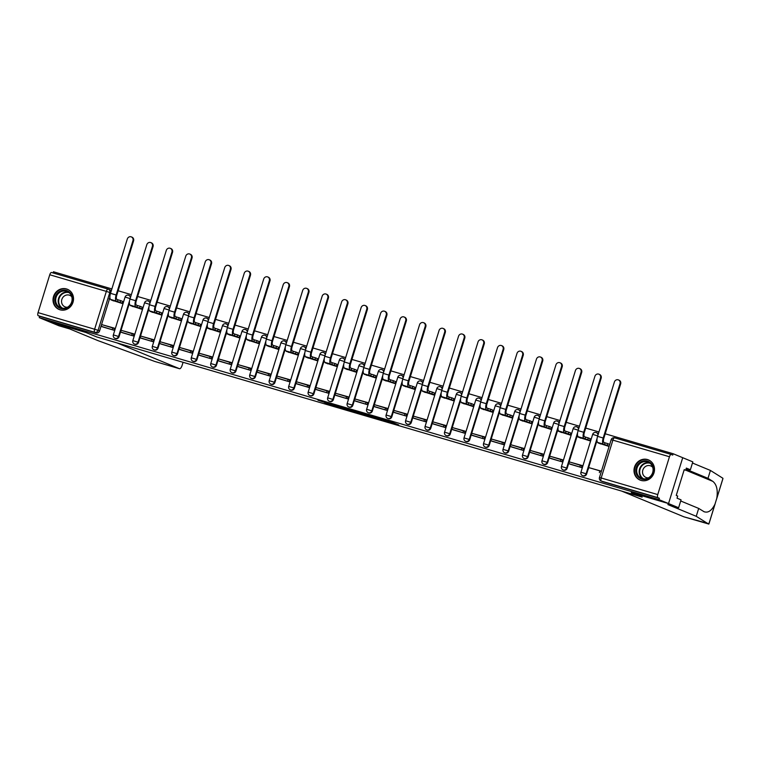 <?xml version="1.0" encoding="UTF-8"?>
<svg xmlns="http://www.w3.org/2000/svg" width="761" height="761" viewBox="0 0 761 761"><rect width="100%" height="100%" fill="white"/><g stroke="black" fill="none" stroke-linecap="round" stroke-linejoin="round"><path stroke-width="1.14" d="M383.62 420.5L398.678 424.923L388.395 420.814L374.783 416.838L387.539 421.347L383.62 420.5M130.673 296.847A2.806 2.597 -67.5 0 0 129.341 295.534L128.818 295.316A2.806 2.597 112.5 0 1 130.378 297.798M150.155 302.564A2.806 2.597 -67.5 0 0 148.823 301.251L148.3 301.033A2.806 2.597 112.5 0 1 149.86 303.525M169.636 308.291A2.806 2.597 -67.5 0 0 168.305 306.968L167.781 306.75A2.806 2.597 112.5 0 1 169.342 309.242M189.118 314.008A2.806 2.597 -67.5 0 0 187.796 312.695L187.263 312.476A2.806 2.597 112.5 0 1 188.823 314.968M208.6 319.734A2.806 2.597 -67.5 0 0 207.277 318.412L206.745 318.193A2.806 2.597 112.5 0 1 208.305 320.685M228.081 325.451A2.806 2.597 -67.5 0 0 226.759 324.138L226.226 323.92A2.806 2.597 112.5 0 1 227.786 326.402M247.572 331.168A2.806 2.597 -67.5 0 0 246.241 329.855L245.708 329.637A2.806 2.597 112.5 0 1 247.268 332.129M267.054 336.895A2.806 2.597 -67.5 0 0 265.722 335.572L265.189 335.354A2.806 2.597 112.5 0 1 266.759 337.846M286.536 342.612A2.806 2.597 -67.5 0 0 285.204 341.299L284.681 341.08A2.806 2.597 112.5 0 1 286.241 343.572M306.017 348.338A2.806 2.597 -67.5 0 0 304.685 347.016L304.162 346.797A2.806 2.597 112.5 0 1 305.722 349.289M325.499 354.055A2.806 2.597 -67.5 0 0 324.167 352.743L323.644 352.524A2.806 2.597 112.5 0 1 325.204 355.016M344.98 359.782A2.806 2.597 -67.5 0 0 343.658 358.46L343.125 358.241A2.806 2.597 112.5 0 1 344.685 360.733M364.462 365.499A2.806 2.597 -67.5 0 0 363.14 364.186L362.607 363.967A2.806 2.597 112.5 0 1 364.167 366.45M383.944 371.216A2.806 2.597 -67.5 0 0 382.621 369.903L382.089 369.684A2.806 2.597 112.5 0 1 383.649 372.177M403.425 376.942A2.806 2.597 -67.5 0 0 402.103 375.62L401.57 375.401A2.806 2.597 112.5 0 1 403.13 377.894M422.916 382.659A2.806 2.597 -67.5 0 0 421.584 381.347L421.052 381.128A2.806 2.597 112.5 0 1 422.612 383.62M442.398 388.386A2.806 2.597 -67.5 0 0 441.066 387.064L440.543 386.845A2.806 2.597 112.5 0 1 442.103 389.337M461.879 394.103A2.806 2.597 -67.5 0 0 460.548 392.79L460.025 392.571A2.806 2.597 112.5 0 1 461.585 395.054M481.361 399.82A2.806 2.597 -67.5 0 0 480.029 398.507L479.506 398.288A2.806 2.597 112.5 0 1 481.066 400.781M500.843 405.546A2.806 2.597 -67.5 0 0 499.511 404.224L498.988 404.005A2.806 2.597 112.5 0 1 500.548 406.498M520.324 411.263A2.806 2.597 -67.5 0 0 519.002 409.951L518.469 409.732A2.806 2.597 112.5 0 1 520.029 412.224M539.806 416.99A2.806 2.597 -67.5 0 0 538.484 415.668L537.951 415.449A2.806 2.597 112.5 0 1 539.511 417.941M559.287 422.707A2.806 2.597 -67.5 0 0 557.965 421.394L557.433 421.175A2.806 2.597 112.5 0 1 558.993 423.668M578.769 428.433A2.806 2.597 -67.5 0 0 577.447 427.111L576.914 426.892A2.806 2.597 112.5 0 1 578.474 429.385M598.26 434.151A2.806 2.597 -67.5 0 0 596.928 432.838L596.396 432.619A2.806 2.597 112.5 0 1 597.965 435.102M641.019 480.41A10.93 10.14 -67.5 0 0 653.823 473.352A10.93 10.14 -67.5 0 0 648.42 459.882A10.93 10.14 -67.5 0 0 647.478 459.549A10.93 10.14 -67.5 0 0 634.684 466.607A10.93 10.14 -67.5 0 0 640.077 480.077A10.93 10.14 -67.5 0 0 641.019 480.41M60.033 309.803A10.93 10.14 -67.5 0 0 72.837 302.754A10.93 10.14 -67.5 0 0 67.444 289.285A10.93 10.14 -67.5 0 0 66.492 288.952A10.93 10.14 -67.5 0 0 53.698 296.01A10.93 10.14 -67.5 0 0 59.092 309.47A10.93 10.14 -67.5 0 0 60.033 309.803M324.814 402.873L343.449 408.705L333.175 404.595L317.955 400.181L340.433 407.687L324.814 402.873M680.705 500.985L698.684 508.415L696.239 516.31L667.882 504.581L678.622 507.739L681.057 499.853L677.024 498.179L677.69 496.039L676.244 495.44L684.234 469.632L685.671 470.231L686.336 468.091L690.379 469.765L692.814 461.87L682.722 457.703L668.529 503.563L631.307 492.633L642.027 497.066L96.761 336.952L86.041 332.519L48.828 321.599L39.258 317.641L658.959 499.616L659.378 498.274L657.885 497.656L601.304 481.047A2.806 2.597 112.5 0 1 601.066 480.962L602.56 481.58A2.806 2.597 112.5 0 0 602.798 481.665L601.304 481.047A2.806 1.037 106.4 0 1 601.171 477.975L657.751 494.583A2.806 1.037 106.4 0 0 657.885 497.656M657.751 494.583L669.461 456.743A2.806 1.037 106.4 0 1 671.212 454.45A2.806 1.037 106.4 0 1 671.25 454.469L672.743 455.078L673.162 453.746L682.722 457.703L668.529 503.563L658.959 499.616M364.567 414.888L381.575 419.901L371.301 415.791L355.986 411.33L364.567 414.888L364.871 413.908M361.675 414.098L345.504 409.294L336.933 405.737L353.789 410.693L361.713 413.965M109.394 299.235L99.577 330.978L98.083 330.36A2.806 2.597 112.5 0 1 94.754 332.3L38.183 315.682A2.806 1.037 -73.6 0 1 38.05 312.619L49.76 274.769A2.806 1.037 -73.6 0 1 51.52 272.486A2.806 1.037 -73.6 0 1 51.558 272.495L108.052 289.085M673.162 453.746L605.204 433.789M598.936 431.953L585.723 428.072M579.454 426.227L566.241 422.345M559.972 420.51L546.759 416.628M540.491 414.783L527.268 410.902M521.009 409.066L507.787 405.185M501.528 403.349L488.305 399.468M482.036 397.623L468.824 393.741M462.555 391.905L449.342 388.024M443.073 386.179L429.86 382.298M423.592 380.462L410.379 376.581M404.11 374.745L390.897 370.864M384.628 369.018L371.416 365.137M365.147 363.301L351.924 359.42M345.665 357.575L332.443 353.694M326.184 351.858L312.961 347.977M306.693 346.131L293.48 342.25M287.211 340.414L273.998 336.533M267.729 334.697L254.516 330.816M248.248 328.971L235.035 325.09M228.766 323.254L215.553 319.373M209.285 317.527L196.062 313.646M189.803 311.81L176.581 307.929M170.321 306.093L157.099 302.212M150.83 300.367L137.617 296.486M131.349 294.65L118.136 290.769M111.867 288.923L53.46 271.772L53.099 272.942M39.258 317.641L39.677 316.3L38.183 315.682M598.032 442.912L609.085 446.45M601.428 471.192L591.24 468.31M570.189 464.2L581.433 467.511L582.051 465.504L571.758 462.593M578.55 437.195L589.708 440.762L590.27 438.745M550.707 458.483L561.951 461.784L562.569 459.787L552.277 456.876M559.069 431.468L570.227 435.045L570.788 433.019M531.226 452.757L542.469 456.067L543.088 454.06L532.795 451.149M539.587 425.751L550.745 429.318L551.306 427.302M511.744 447.04L522.978 450.35L523.606 448.343L513.304 445.432M520.105 420.024L531.264 423.601L531.815 421.575M492.262 441.313L503.497 444.624L504.124 442.617L493.822 439.706M500.624 414.307L511.782 417.884L512.334 415.858M472.781 435.596L484.015 438.907L484.633 436.9L474.341 433.989M481.142 408.581L492.291 412.158L492.852 410.131M453.299 429.879L464.533 433.18L465.152 431.173L454.859 428.272M461.661 402.864L472.809 406.441L473.371 404.414M433.818 424.153L445.052 427.463L445.67 425.456L435.378 422.545M442.179 397.147L453.328 400.714L453.889 398.697M414.326 418.436L425.57 421.737L426.189 419.739L415.896 416.828M422.688 391.42L433.846 394.997L434.407 392.971M394.845 412.709L406.089 416.02L406.707 414.013L396.414 411.102M403.206 385.703L414.365 389.28L414.926 387.254M375.363 406.992L386.607 410.303L387.225 408.296L376.933 405.385M383.725 379.977L394.883 383.554L395.444 381.527M355.882 401.275L367.116 404.576L367.744 402.569L357.451 399.658M364.243 374.26L375.401 377.837L375.953 375.81M336.4 395.549L347.634 398.859L348.262 396.852L337.96 393.941M344.762 368.543L355.92 372.11L356.471 370.093M316.918 389.832L328.153 393.133L328.771 391.135L318.478 388.224M325.28 362.816L336.438 366.393L336.99 364.367M297.437 384.105L308.671 387.416L309.289 385.408L298.997 382.498M305.798 357.099L316.947 360.666L317.508 358.65M277.955 378.388L289.19 381.699L289.808 379.691L279.515 376.781M286.317 351.373L297.465 354.949L298.027 352.923M258.464 372.662L269.708 375.972L270.326 373.965L260.034 371.054M266.826 345.656L277.984 349.232L278.545 347.206M238.983 366.945L250.226 370.255L250.845 368.248L240.552 365.337M247.344 339.929L258.502 343.506L259.063 341.48M219.501 361.228L230.745 364.529L231.363 362.521L221.071 359.62M227.862 334.212L239.021 337.789L239.582 335.763M200.019 355.501L211.263 358.812L211.881 356.804L201.589 353.894M208.381 328.495L219.539 332.062L220.1 330.046M180.538 349.784L191.772 353.085L192.4 351.087L182.098 348.177M188.899 322.769L200.057 326.345L200.609 324.319M161.056 344.058L172.29 347.368L172.918 345.361L162.616 342.45M169.418 317.052L180.576 320.628L181.128 318.602M141.575 338.341L152.809 341.651L153.427 339.644L143.135 336.733M149.936 311.325L161.085 314.902L161.646 312.876M122.093 332.624L133.327 335.924L133.946 333.917L123.653 331.006M130.454 305.608L141.603 309.185L142.164 307.159M102.611 326.897L113.846 330.207L114.464 328.2L104.171 325.289M110.973 299.891L122.121 303.458L122.683 301.442M128.885 304.961L119.058 336.695L118.526 336.476A2.806 2.597 112.5 0 1 114.959 338.331L115.491 338.55A2.806 2.597 -67.5 0 0 119.058 336.695M148.366 310.678L138.54 342.412L138.007 342.193A2.806 2.597 112.5 0 1 134.44 344.058L134.973 344.276A2.806 2.597 -67.5 0 0 138.54 342.412M167.848 316.405L158.022 348.138L157.489 347.92A2.806 2.597 112.5 0 1 153.922 349.775L154.454 349.993A2.806 2.597 -67.5 0 0 158.022 348.138M187.33 322.122L177.503 353.855L176.98 353.637A2.806 2.597 112.5 0 1 173.403 355.492L173.936 355.71A2.806 2.597 -67.5 0 0 177.503 353.855M206.811 327.839L196.985 359.582L196.462 359.363A2.806 2.597 112.5 0 1 192.894 361.218L193.418 361.437A2.806 2.597 -67.5 0 0 196.985 359.582M226.293 333.565L216.466 365.299L215.943 365.08A2.806 2.597 112.5 0 1 212.376 366.935L212.899 367.154A2.806 2.597 -67.5 0 0 216.466 365.299M245.774 339.282L235.958 371.026L235.425 370.807A2.806 2.597 112.5 0 1 231.858 372.662L232.381 372.88A2.806 2.597 -67.5 0 0 235.958 371.026M265.256 345.009L255.439 376.743L254.906 376.524A2.806 2.597 112.5 0 1 251.339 378.379L251.872 378.598A2.806 2.597 -67.5 0 0 255.439 376.743M284.747 350.726L274.921 382.46L274.388 382.241A2.806 2.597 112.5 0 1 270.821 384.096L271.354 384.315A2.806 2.597 -67.5 0 0 274.921 382.46M304.229 356.443L294.402 388.186L293.87 387.967A2.806 2.597 112.5 0 1 290.302 389.822L290.835 390.041A2.806 2.597 -67.5 0 0 294.402 388.186M323.71 362.169L313.884 393.903L313.351 393.684A2.806 2.597 112.5 0 1 309.784 395.539L310.317 395.758A2.806 2.597 -67.5 0 0 313.884 393.903M343.192 367.886L333.366 399.63L332.842 399.411A2.806 2.597 112.5 0 1 329.266 401.266L329.798 401.485A2.806 2.597 -67.5 0 0 333.366 399.63M362.674 373.613L352.847 405.347L352.324 405.128A2.806 2.597 112.5 0 1 348.757 406.983L349.28 407.202A2.806 2.597 -67.5 0 0 352.847 405.347M382.155 379.33L372.329 411.064L371.806 410.845A2.806 2.597 112.5 0 1 368.238 412.709L368.762 412.928A2.806 2.597 -67.5 0 0 372.329 411.064M401.637 385.056L391.81 416.79L391.287 416.571A2.806 2.597 112.5 0 1 387.72 418.426L388.243 418.645A2.806 2.597 -67.5 0 0 391.81 416.79M421.118 390.774L411.301 422.507L410.769 422.288A2.806 2.597 112.5 0 1 407.202 424.143L407.725 424.362A2.806 2.597 -67.5 0 0 411.301 422.507M440.6 396.491L430.783 428.234L430.25 428.015A2.806 2.597 112.5 0 1 426.683 429.87L427.216 430.089A2.806 2.597 -67.5 0 0 430.783 428.234M460.091 402.217L450.265 433.951L449.732 433.732A2.806 2.597 112.5 0 1 446.165 435.587L446.697 435.806A2.806 2.597 -67.5 0 0 450.265 433.951M479.573 407.934L469.746 439.677L469.214 439.458A2.806 2.597 112.5 0 1 465.646 441.313L466.179 441.532A2.806 2.597 -67.5 0 0 469.746 439.677M499.054 413.661L489.228 445.394L488.695 445.175A2.806 2.597 112.5 0 1 485.128 447.03L485.661 447.249A2.806 2.597 -67.5 0 0 489.228 445.394M518.536 419.378L508.709 451.111L508.186 450.893A2.806 2.597 112.5 0 1 504.61 452.747L505.142 452.966A2.806 2.597 -67.5 0 0 508.709 451.111M538.017 425.095L528.191 456.838L527.668 456.619A2.806 2.597 112.5 0 1 524.101 458.474L524.624 458.693A2.806 2.597 -67.5 0 0 528.191 456.838M557.499 430.821L547.673 462.555L547.149 462.336A2.806 2.597 112.5 0 1 543.582 464.191L544.105 464.41A2.806 2.597 -67.5 0 0 547.673 462.555M576.981 436.538L567.164 468.281L566.631 468.063A2.806 2.597 112.5 0 1 563.064 469.918L563.587 470.136A2.806 2.597 -67.5 0 0 567.164 468.281M596.462 442.265L586.645 473.998L586.113 473.78A2.806 2.597 112.5 0 1 582.545 475.635L583.078 475.853A2.806 2.597 -67.5 0 0 586.645 473.998M109.622 289.722A2.806 2.597 112.5 0 1 111.192 291.13M39.677 316.3L96.247 332.918A2.806 2.597 -67.5 0 0 99.577 330.978M659.378 498.274L602.798 481.665M378.721 419.026L366.136 414.469L378.721 419.026M352.676 411.216L359.468 413.271L352.676 411.216M618.417 379.91L619.035 380.167A3.149 2.93 112.5 0 1 620.643 383.905L620.015 383.649A3.149 2.93 -67.5 0 0 618.417 379.91A3.149 2.93 -67.5 0 0 614.403 382.003L597.575 436.357A5.603 2.074 106.4 0 0 597.842 442.502L600.534 443.939M596.129 442.122L596.966 440.476M620.015 383.649L603.197 438.003A5.603 2.074 106.4 0 0 603.463 444.148L604.491 444.576L605.033 442.835L603.996 442.417A3.786 1.398 -73.6 0 1 603.815 438.269L620.643 383.905M605.033 442.835L607.782 443.644L607.24 445.385L609.171 446.184M609.704 444.443L607.782 443.644M588.243 469.328L588.786 467.596L599.896 470.859L599.364 472.6M601.342 471.459L599.896 470.859M604.491 444.576L607.24 445.385M684.129 516.9A4.205 1.551 -73.6 0 1 684.072 516.881A4.205 1.551 -73.6 0 1 684.015 516.862L708.938 523.701M684.072 516.881L708.824 524.063L716.786 498.331C718.032 490.151 716.7 484.491 712.819 481.361L707.996 478.336L685.984 469.233M698.684 508.415L704.306 511.858M703.506 511.449C707.749 513.418 711.573 510.983 714.988 504.163M708.662 524.101L696.239 516.31M678.622 507.739L668.529 503.563L631.43 492.671L642.151 497.104L621.67 491.092L684.015 516.862M686.203 468.538L690.379 469.765M722.817 478.878L722.864 478.241L710.432 470.441L707.996 478.336M710.432 470.441L692.462 463.011M684.187 469.794L685.671 470.231M179.463 368.705L154.806 361.465L98.017 340.643L69.66 328.923L58.92 325.765L48.828 321.599L85.917 332.49L96.637 336.914L117.118 342.935L179.463 368.705A4.205 1.551 106.4 0 0 179.52 368.724A4.205 1.551 106.4 0 0 182.145 365.29L183.068 362.303M653.062 472.619A9.455 8.78 112.5 0 1 641.837 479.164A9.455 8.78 112.5 0 1 636.206 467.663A9.455 8.78 112.5 0 1 647.43 461.109A9.455 8.78 112.5 0 1 653.062 472.619M637.071 467.948A8.752 8.133 -67.5 0 0 641.533 478.327A8.752 8.133 -67.5 0 0 652.681 472.533A8.752 8.133 -67.5 0 0 648.22 462.146A8.752 8.133 -67.5 0 0 637.071 467.948M652.767 467.359A6.231 5.784 -67.5 0 0 642.826 470.06A6.231 5.784 -67.5 0 0 648.429 477.851M650.008 460.728A10.854 10.083 -67.5 0 0 648.781 460.11A10.854 10.083 -67.5 0 0 634.959 467.302A10.854 10.083 -67.5 0 0 640.486 480.172A10.854 10.083 -67.5 0 0 641.789 480.6M72.076 302.012A9.455 8.78 112.5 0 1 60.851 308.566A9.455 8.78 112.5 0 1 55.22 297.056A9.455 8.78 112.5 0 1 66.445 290.512A9.455 8.78 112.5 0 1 72.076 302.012M56.086 297.342A8.752 8.133 -67.5 0 0 60.547 307.729A8.752 8.133 -67.5 0 0 71.696 301.927A8.752 8.133 -67.5 0 0 67.234 291.549A8.752 8.133 -67.5 0 0 56.086 297.342M71.781 296.752A6.231 5.784 -67.5 0 0 61.841 299.454A6.231 5.784 -67.5 0 0 67.444 307.244M69.023 290.122A10.854 10.083 -67.5 0 0 67.796 289.503A10.854 10.083 -67.5 0 0 53.974 296.695A10.854 10.083 -67.5 0 0 59.501 309.565A10.854 10.083 -67.5 0 0 60.813 310.003M598.936 374.193L599.554 374.45A3.149 2.93 112.5 0 1 601.161 378.188L600.534 377.932A3.149 2.93 -67.5 0 0 598.936 374.193A3.149 2.93 -67.5 0 0 594.921 376.276L578.094 430.64A5.603 2.074 106.4 0 0 578.36 436.776L576.648 436.405L581.052 438.222M576.648 436.405L577.485 434.75M600.534 377.932L583.706 432.286A5.603 2.074 106.4 0 0 583.982 438.431L585.009 438.859L585.551 437.118L584.515 436.69A3.786 1.398 -73.6 0 1 584.334 432.543L601.161 378.188M585.551 437.118L588.301 437.927L587.758 439.668L589.794 440.505M590.327 438.764L588.301 437.927M581.965 465.78L569.304 461.87L568.762 463.611L581.366 467.492M568.762 463.611L570.255 464.229M580.415 465.133L579.882 466.874M585.009 438.859L587.758 439.668M579.444 368.467L580.072 368.733A3.149 2.93 112.5 0 1 581.68 372.462L581.052 372.205A3.149 2.93 -67.5 0 0 579.444 368.467A3.149 2.93 -67.5 0 0 575.43 370.559L558.612 424.914A5.603 2.074 106.4 0 0 558.878 431.059L557.157 430.678L561.57 432.505M557.157 430.678L558.003 429.033M581.052 372.205L564.224 426.569A5.603 2.074 106.4 0 0 564.491 432.705L565.528 433.133L566.07 431.401L565.033 430.973A3.786 1.398 -73.6 0 1 564.852 426.826L581.68 372.462M566.07 431.401L568.809 432.2L568.277 433.941L570.303 434.778M570.845 433.047L568.809 432.2M562.484 460.053L549.822 456.153L549.28 457.894L561.884 461.765M549.28 457.894L550.774 458.502M560.933 459.416L560.391 461.156M565.528 433.133L568.277 433.941M559.963 362.75L560.591 363.007A3.149 2.93 112.5 0 1 562.198 366.745L561.57 366.488A3.149 2.93 -67.5 0 0 559.963 362.75A3.149 2.93 -67.5 0 0 555.949 364.833L539.121 419.197A5.603 2.074 106.4 0 0 539.387 425.342L542.089 426.778M537.675 424.961L538.522 423.306M561.57 366.488L544.743 420.843A5.603 2.074 106.4 0 0 545.009 426.988L546.046 427.416L546.588 425.675L545.551 425.247A3.786 1.398 -73.6 0 1 545.371 421.099L562.198 366.745M546.588 425.675L549.328 426.483L548.795 428.224L550.821 429.061M551.364 427.321L549.328 426.483M543.002 454.336L530.331 450.426L529.799 452.167L542.403 456.048M529.799 452.167L531.283 452.785M541.452 453.699L540.909 455.43M546.046 427.416L548.795 428.224M540.481 357.033L541.109 357.29A3.149 2.93 112.5 0 1 542.717 361.028L542.089 360.762A3.149 2.93 -67.5 0 0 540.481 357.033A3.149 2.93 -67.5 0 0 536.467 359.116L519.639 413.47A5.603 2.074 106.4 0 0 519.906 419.615L522.598 421.061M518.193 419.235L519.04 417.589M542.089 360.762L525.261 415.125A5.603 2.074 106.4 0 0 525.528 421.271L526.564 421.699L527.097 419.958L526.07 419.53A3.786 1.398 -73.6 0 1 525.889 415.382L542.717 361.028M527.097 419.958L529.846 420.766L529.314 422.498L531.34 423.344M531.882 421.604L529.846 420.766M523.52 448.61L510.85 444.709L510.317 446.45L522.921 450.331M510.317 446.45L511.801 447.059M521.97 447.972L521.428 449.713M526.564 421.699L529.314 422.498M521 351.306L521.627 351.563A3.149 2.93 112.5 0 1 523.235 355.301L522.607 355.045A3.149 2.93 -67.5 0 0 521 351.306A3.149 2.93 -67.5 0 0 516.985 353.399L500.158 407.753A5.603 2.074 106.4 0 0 500.424 413.898L503.116 415.335M498.712 413.518L499.558 411.872M522.607 355.045L505.78 409.399A5.603 2.074 106.4 0 0 506.046 415.544L507.083 415.972L507.616 414.231L506.588 413.803A3.786 1.398 -73.6 0 1 506.407 409.665L523.235 355.301M507.616 414.231L510.365 415.04L509.832 416.781L511.858 417.618M512.4 415.877L510.365 415.04M504.039 442.892L491.368 438.992L490.835 440.724L503.44 444.605M490.835 440.724L492.319 441.342M502.488 442.255L501.946 443.986M507.083 415.972L509.832 416.781M501.518 345.589L502.146 345.846A3.149 2.93 112.5 0 1 503.744 349.584L503.126 349.328A3.149 2.93 -67.5 0 0 501.518 345.589A3.149 2.93 -67.5 0 0 497.504 347.672L480.676 402.027A5.603 2.074 106.4 0 0 480.942 408.172L483.635 409.618M479.23 407.791L480.077 406.146M503.126 349.328L486.298 403.682A5.603 2.074 106.4 0 0 486.564 409.827L487.601 410.255L488.134 408.514L487.107 408.086A3.786 1.398 -73.6 0 1 486.926 403.939L503.744 349.584M488.134 408.514L490.883 409.323L490.341 411.064L492.377 411.901M492.919 410.16L490.883 409.323M484.557 437.175L471.887 433.266L471.344 435.007L483.958 438.888M471.344 435.007L472.838 435.625M483.007 436.529L482.464 438.269M487.601 410.255L490.341 411.064M482.036 339.863L482.664 340.119A3.149 2.93 112.5 0 1 484.262 343.858L483.644 343.601A3.149 2.93 -67.5 0 0 482.036 339.863A3.149 2.93 -67.5 0 0 478.022 341.955L461.195 396.31A5.603 2.074 106.4 0 0 461.461 402.455L464.153 403.901M459.749 402.074L460.595 400.429M483.644 343.601L466.816 397.965A5.603 2.074 106.4 0 0 467.083 404.101L468.11 404.529L468.652 402.797L467.615 402.369A3.786 1.398 -73.6 0 1 467.435 398.222L484.262 343.858M468.652 402.797L471.401 403.596L470.859 405.337L472.895 406.174M473.428 404.443L471.401 403.596M465.066 431.449L452.405 427.549L451.863 429.28L464.467 433.161M451.863 429.28L453.356 429.898M463.516 430.812L462.983 432.552M468.11 404.529L470.859 405.337M462.555 334.146L463.173 334.402A3.149 2.93 112.5 0 1 464.781 338.141L464.162 337.884A3.149 2.93 -67.5 0 0 462.555 334.146A3.149 2.93 -67.5 0 0 458.541 336.229L441.713 390.593A5.603 2.074 106.4 0 0 441.979 396.728L440.267 396.357L444.671 398.174M440.267 396.357L441.114 394.702M464.162 337.884L447.335 392.238A5.603 2.074 106.4 0 0 447.601 398.384L448.629 398.812L449.171 397.071L448.134 396.643A3.786 1.398 -73.6 0 1 447.953 392.495L464.781 338.141M449.171 397.071L451.92 397.879L451.378 399.62L453.413 400.457M453.946 398.716L451.92 397.879M445.585 425.732L432.923 421.822L432.381 423.563L444.985 427.444M432.381 423.563L433.875 424.181M444.034 425.085L443.501 426.826M448.629 398.812L451.378 399.62M443.073 328.419L443.692 328.685A3.149 2.93 112.5 0 1 445.299 332.424L444.671 332.157A3.149 2.93 -67.5 0 0 443.073 328.419A3.149 2.93 -67.5 0 0 439.059 330.512L422.231 384.866A5.603 2.074 106.4 0 0 422.498 391.011L425.19 392.457M420.785 390.631L421.623 388.985M444.671 332.157L427.853 386.521A5.603 2.074 106.4 0 0 428.12 392.666L429.147 393.085L429.689 391.354L428.652 390.926A3.786 1.398 -73.6 0 1 428.472 386.778L445.299 332.424M429.689 391.354L432.438 392.162L431.896 393.894L433.932 394.74M434.464 392.999L432.438 392.162M426.103 420.005L413.442 416.105L412.9 417.846L425.504 421.727M412.9 417.846L414.393 418.455M424.552 419.368L424.02 421.109M429.147 393.085L431.896 393.894M423.582 322.702L424.21 322.959A3.149 2.93 112.5 0 1 425.818 326.697L425.19 326.44A3.149 2.93 -67.5 0 0 423.582 322.702A3.149 2.93 -67.5 0 0 419.568 324.785L402.75 379.149A5.603 2.074 106.4 0 0 403.016 385.294L405.708 386.731M401.294 384.914L402.141 383.259M425.19 326.44L408.362 380.795A5.603 2.074 106.4 0 0 408.628 386.94L409.665 387.368L410.208 385.627L409.171 385.199A3.786 1.398 -73.6 0 1 408.99 381.052L425.818 326.697M410.208 385.627L412.957 386.436L412.414 388.177L414.441 389.014M414.983 387.273L412.957 386.436M406.621 414.288L393.96 410.379L393.418 412.12L406.022 416.001M393.418 412.12L394.911 412.738M405.071 413.651L404.529 415.382M409.665 387.368L412.414 388.177M404.101 316.985L404.728 317.242A3.149 2.93 112.5 0 1 406.336 320.98L405.708 320.723A3.149 2.93 -67.5 0 0 404.101 316.985A3.149 2.93 -67.5 0 0 400.086 319.068L383.268 373.423A5.603 2.074 106.4 0 0 383.534 379.568L381.813 379.187L386.227 381.014M381.813 379.187L382.659 377.542M405.708 320.723L388.881 375.078A5.603 2.074 106.4 0 0 389.147 381.223L390.184 381.651L390.726 379.91L389.689 379.482A3.786 1.398 -73.6 0 1 389.508 375.335L406.336 320.98M390.726 379.91L393.466 380.719L392.933 382.45L394.959 383.297M395.501 381.556L393.466 380.719M387.14 408.571L374.469 404.662L373.936 406.403L386.54 410.284M373.936 406.403L375.43 407.021M385.589 407.925L385.047 409.665M390.184 381.651L392.933 382.45M384.619 311.259L385.247 311.515A3.149 2.93 112.5 0 1 386.854 315.254L386.227 314.997A3.149 2.93 -67.5 0 0 384.619 311.259A3.149 2.93 -67.5 0 0 380.605 313.351L363.777 367.706A5.603 2.074 106.4 0 0 364.043 373.851L366.735 375.287M362.331 373.47L363.178 371.825M386.227 314.997L369.399 369.351A5.603 2.074 106.4 0 0 369.665 375.496L370.702 375.924L371.235 374.184L370.207 373.765A3.786 1.398 -73.6 0 1 370.027 369.618L386.854 315.254M371.235 374.184L373.984 374.992L373.451 376.733L375.477 377.57M376.02 375.839L373.984 374.992M367.658 402.845L354.987 398.945L354.455 400.676L367.059 404.557M354.455 400.676L355.939 401.294M366.108 402.208L365.565 403.948M370.702 375.924L373.451 376.733M365.137 305.541L365.765 305.798A3.149 2.93 112.5 0 1 367.373 309.537L366.745 309.28A3.149 2.93 -67.5 0 0 365.137 305.541A3.149 2.93 -67.5 0 0 361.123 307.625L344.295 361.989A5.603 2.074 106.4 0 0 344.562 368.124L347.254 369.57M342.85 367.744L343.696 366.098M366.745 309.28L349.917 363.634A5.603 2.074 106.4 0 0 350.184 369.779L351.221 370.207L351.753 368.467L350.726 368.039A3.786 1.398 -73.6 0 1 350.545 363.891L367.373 309.537M351.753 368.467L354.502 369.275L353.97 371.016L355.996 371.853M356.538 370.112L354.502 369.275M348.177 397.128L335.506 393.218L334.973 394.959L347.577 398.84M334.973 394.959L336.457 395.577M346.626 396.481L346.084 398.222M351.221 370.207L353.97 371.016M345.656 299.815L346.284 300.081A3.149 2.93 112.5 0 1 347.891 303.81L347.263 303.553A3.149 2.93 -67.5 0 0 345.656 299.815A3.149 2.93 -67.5 0 0 341.641 301.908L324.814 356.262A5.603 2.074 106.4 0 0 325.08 362.407L327.772 363.853M323.368 362.027L324.215 360.381M347.263 303.553L330.436 357.917A5.603 2.074 106.4 0 0 330.702 364.053L331.739 364.481L332.272 362.75L331.244 362.322A3.786 1.398 -73.6 0 1 331.064 358.174L347.891 303.81M332.272 362.75L335.021 363.549L334.479 365.29L336.514 366.127M337.056 364.395L335.021 363.549M328.695 391.401L316.024 387.501L315.492 389.242L328.096 393.114M315.492 389.242L316.976 389.851M327.144 390.764L326.602 392.505M331.739 364.481L334.479 365.29M326.174 294.098L326.802 294.355A3.149 2.93 112.5 0 1 328.4 298.093L327.782 297.836A3.149 2.93 -67.5 0 0 326.174 294.098A3.149 2.93 -67.5 0 0 322.16 296.181L305.332 350.545A5.603 2.074 106.4 0 0 305.599 356.69L308.291 358.127M303.886 356.31L304.733 354.655M327.782 297.836L310.954 352.191A5.603 2.074 106.4 0 0 311.22 358.336L312.257 358.764L312.79 357.023L311.753 356.595A3.786 1.398 -73.6 0 1 311.582 352.448L328.4 298.093M312.79 357.023L315.539 357.832L314.997 359.572L317.033 360.41M317.565 358.669L315.539 357.832M309.204 385.684L296.543 381.775L296 383.515L308.614 387.397M296 383.515L297.494 384.134M307.653 385.047L307.121 386.778M312.257 358.764L314.997 359.572M306.693 288.381L307.311 288.638A3.149 2.93 112.5 0 1 308.918 292.376L308.3 292.11A3.149 2.93 -67.5 0 0 306.693 288.381A3.149 2.93 -67.5 0 0 302.678 290.464L285.851 344.819A5.603 2.074 106.4 0 0 286.117 350.964L288.809 352.41M284.405 350.583L285.251 348.938M308.3 292.11L291.473 346.474A5.603 2.074 106.4 0 0 291.739 352.619L292.766 353.047L293.308 351.306L292.272 350.878A3.786 1.398 -73.6 0 1 292.091 346.731L308.918 292.376M293.308 351.306L296.058 352.115L295.515 353.846L297.551 354.693M298.084 352.952L296.058 352.115M289.722 379.958L277.061 376.058L276.519 377.798L289.123 381.68M276.519 377.798L278.012 378.407M288.172 379.32L287.639 381.061M292.766 353.047L295.515 353.846M287.211 282.654L287.829 282.911A3.149 2.93 112.5 0 1 289.437 286.65L288.809 286.393A3.149 2.93 -67.5 0 0 287.211 282.654A3.149 2.93 -67.5 0 0 283.197 284.747L266.369 339.102A5.603 2.074 106.4 0 0 266.635 345.247L269.327 346.683M264.923 344.866L265.76 343.221M288.809 286.393L271.991 340.747A5.603 2.074 106.4 0 0 272.257 346.892L273.285 347.32L273.827 345.58L272.79 345.152A3.786 1.398 -73.6 0 1 272.609 341.014L289.437 286.65M273.827 345.58L276.576 346.388L276.034 348.129L278.069 348.966M278.602 347.225L276.576 346.388M270.241 374.241L257.579 370.341L257.037 372.072L269.641 375.953M257.037 372.072L258.531 372.69M268.69 373.603L268.157 375.335M273.285 347.32L276.034 348.129M267.729 276.937L268.348 277.194A3.149 2.93 112.5 0 1 269.955 280.933L269.327 280.676A3.149 2.93 -67.5 0 0 267.729 276.937A3.149 2.93 -67.5 0 0 263.715 279.021L246.887 333.375A5.603 2.074 106.4 0 0 247.154 339.52L249.846 340.966M245.442 339.14L246.279 337.494M269.327 280.676L252.5 335.03A5.603 2.074 106.4 0 0 252.776 341.175L253.803 341.603L254.345 339.863L253.308 339.435A3.786 1.398 -73.6 0 1 253.128 335.287L269.955 280.933M254.345 339.863L257.094 340.671L256.552 342.412L258.588 343.249M259.12 341.508L257.094 340.671M250.759 368.524L238.098 364.614L237.556 366.355L250.16 370.236M237.556 366.355L239.049 366.973M249.208 367.877L248.676 369.618M253.803 341.603L256.552 342.412M248.238 271.211L248.866 271.468A3.149 2.93 112.5 0 1 250.474 275.206L249.846 274.949A3.149 2.93 -67.5 0 0 248.238 271.211A3.149 2.93 -67.5 0 0 244.224 273.304L227.406 327.658A5.603 2.074 106.4 0 0 227.672 333.803L225.95 333.423L230.364 335.249M225.95 333.423L226.797 331.777M249.846 274.949L233.018 329.313A5.603 2.074 106.4 0 0 233.285 335.449L234.321 335.877L234.864 334.146L233.827 333.718A3.786 1.398 -73.6 0 1 233.646 329.57L250.474 275.206M234.864 334.146L237.603 334.945L237.071 336.685L239.097 337.523M239.639 335.791L237.603 334.945M231.277 362.797L218.616 358.897L218.074 360.628L230.678 364.509M218.074 360.628L219.568 361.247M229.727 362.16L229.185 363.901M234.321 335.877L237.071 336.685M228.757 265.494L229.384 265.751A3.149 2.93 112.5 0 1 230.992 269.489L230.364 269.232A3.149 2.93 -67.5 0 0 228.757 265.494A3.149 2.93 -67.5 0 0 224.742 267.577L207.915 321.941A5.603 2.074 106.4 0 0 208.191 328.077L206.469 327.706L210.883 329.523M206.469 327.706L207.315 326.05M230.364 269.232L213.537 323.587A5.603 2.074 106.4 0 0 213.803 329.732L214.84 330.16L215.382 328.419L214.345 327.991A3.786 1.398 -73.6 0 1 214.164 323.844L230.992 269.489M215.382 328.419L218.122 329.228L217.589 330.968L219.615 331.806M220.157 330.065L218.122 329.228M211.796 357.08L199.125 353.171L198.592 354.911L211.197 358.792M198.592 354.911L200.076 355.53M210.245 356.433L209.703 358.174M214.84 330.16L217.589 330.968M209.275 259.767L209.903 260.034A3.149 2.93 112.5 0 1 211.51 263.772L210.883 263.506A3.149 2.93 -67.5 0 0 209.275 259.767A3.149 2.93 -67.5 0 0 205.261 261.86L188.433 316.215A5.603 2.074 106.4 0 0 188.699 322.36L191.392 323.805M186.987 321.979L187.834 320.333M210.883 263.506L194.055 317.87A5.603 2.074 106.4 0 0 194.321 324.015L195.358 324.433L195.891 322.702L194.864 322.274A3.786 1.398 -73.6 0 1 194.683 318.127L211.51 263.772M195.891 322.702L198.64 323.511L198.107 325.242L200.133 326.089M200.676 324.348L198.64 323.511M192.314 351.354L179.644 347.454L179.111 349.194L191.715 353.075M179.111 349.194L180.595 349.803M190.764 350.716L190.221 352.457M195.358 324.433L198.107 325.242M189.793 254.05L190.421 254.307A3.149 2.93 112.5 0 1 192.029 258.046L191.401 257.789A3.149 2.93 -67.5 0 0 189.793 254.05A3.149 2.93 -67.5 0 0 185.779 256.134L168.952 310.498A5.603 2.074 106.4 0 0 169.218 316.643L171.91 318.079M167.506 316.262L168.352 314.607M191.401 257.789L174.573 312.143A5.603 2.074 106.4 0 0 174.84 318.288L175.877 318.716L176.409 316.976L175.382 316.547A3.786 1.398 -73.6 0 1 175.201 312.4L192.029 258.046M176.409 316.976L179.158 317.784L178.626 319.525L180.652 320.362M181.194 318.621L179.158 317.784M172.833 345.637L160.162 341.727L159.629 343.468L172.233 347.349M159.629 343.468L161.113 344.086M171.282 344.999L170.74 346.731M175.877 318.716L178.626 319.525M170.312 248.333L170.94 248.59A3.149 2.93 112.5 0 1 172.538 252.329L171.919 252.072A3.149 2.93 -67.5 0 0 170.312 248.333A3.149 2.93 -67.5 0 0 166.298 250.417L149.47 304.771A5.603 2.074 106.4 0 0 149.736 310.916L152.428 312.362M148.024 310.536L148.871 308.89M171.919 252.072L155.092 306.426A5.603 2.074 106.4 0 0 155.358 312.571L156.395 312.999L156.928 311.259L155.9 310.83A3.786 1.398 -73.6 0 1 155.72 306.683L172.538 252.329M156.928 311.259L159.677 312.067L159.135 313.798L161.17 314.645M161.713 312.904L159.677 312.067M153.351 339.92L140.68 336.01L140.138 337.751L152.752 341.632M140.138 337.751L141.632 338.369M151.8 339.273L151.258 341.014M156.395 312.999L159.135 313.798M150.83 242.607L151.458 242.864A3.149 2.93 112.5 0 1 153.056 246.602L152.438 246.345A3.149 2.93 -67.5 0 0 150.83 242.607A3.149 2.93 -67.5 0 0 146.816 244.7L129.988 299.054A5.603 2.074 106.4 0 0 130.255 305.199L132.947 306.635M128.542 304.819L129.389 303.173M152.438 246.345L135.61 300.7A5.603 2.074 106.4 0 0 135.877 306.845L136.904 307.273L137.446 305.532L136.409 305.113A3.786 1.398 -73.6 0 1 136.229 300.966L153.056 246.602M137.446 305.532L140.195 306.341L139.653 308.081L141.689 308.918M142.221 307.187L140.195 306.341M133.86 334.193L121.199 330.293L120.657 332.024L133.261 335.905M120.657 332.024L122.15 332.643M132.309 333.556L131.777 335.297M136.904 307.273L139.653 308.081M131.349 236.89L131.967 237.147A3.149 2.93 112.5 0 1 133.575 240.885L132.956 240.628A3.149 2.93 -67.5 0 0 131.349 236.89A3.149 2.93 -67.5 0 0 127.334 238.973L110.507 293.337A5.603 2.074 106.4 0 0 110.773 299.473L113.465 300.918M109.061 299.092L109.907 297.446M132.956 240.628L116.129 294.983A5.603 2.074 106.4 0 0 116.395 301.128L117.422 301.556L117.965 299.815L116.928 299.387A3.786 1.398 -73.6 0 1 116.747 295.239L133.575 240.885M117.965 299.815L120.714 300.624L120.171 302.364L122.207 303.201M122.74 301.461L120.714 300.624M114.378 328.476L101.717 324.567L101.175 326.307L113.779 330.188M101.175 326.307L102.668 326.926M112.828 327.829L112.295 329.57M117.422 301.556L120.171 302.364M128.571 295.23A2.806 2.597 112.5 0 1 128.818 295.316A2.806 2.806 0 0 0 125.07 297.075L130.131 298.588M148.053 300.947A2.806 2.597 112.5 0 1 148.3 301.033A2.806 2.806 0 0 0 144.552 302.792L149.613 304.314M167.534 306.664A2.806 2.597 112.5 0 1 167.781 306.75A2.806 2.806 0 0 0 164.034 308.509L169.094 310.031M187.025 312.39A2.806 2.597 112.5 0 1 187.263 312.476A2.806 2.806 0 0 0 183.515 314.236L188.576 315.748M206.507 318.108A2.806 2.597 112.5 0 1 206.745 318.193A2.806 2.806 0 0 0 202.997 319.953L208.067 321.475M225.988 323.834A2.806 2.597 112.5 0 1 226.226 323.92A2.806 2.806 0 0 0 222.478 325.679L227.549 327.192M245.47 329.551A2.806 2.597 112.5 0 1 245.708 329.637A2.806 2.806 0 0 0 241.96 331.396L247.03 332.918M264.952 335.278A2.806 2.597 112.5 0 1 265.189 335.354A2.806 2.806 0 0 0 261.451 337.123L266.512 338.635M284.433 340.995A2.806 2.597 112.5 0 1 284.681 341.08A2.806 2.806 0 0 0 280.933 342.84L285.993 344.362M303.915 346.712A2.806 2.597 112.5 0 1 304.162 346.797A2.806 2.806 0 0 0 300.414 348.557L305.475 350.079M323.396 352.438A2.806 2.597 112.5 0 1 323.644 352.524A2.806 2.806 0 0 0 319.896 354.284L324.957 355.796M342.878 358.155A2.806 2.597 112.5 0 1 343.125 358.241A2.806 2.806 0 0 0 339.377 360.001L344.438 361.523M362.369 363.882A2.806 2.597 112.5 0 1 362.607 363.967A2.806 2.806 0 0 0 358.859 365.727L363.92 367.24M381.851 369.599A2.806 2.597 112.5 0 1 382.089 369.684A2.806 2.806 0 0 0 378.341 371.444L383.411 372.966M401.332 375.316A2.806 2.597 112.5 0 1 401.57 375.401A2.806 2.806 0 0 0 397.822 377.161L402.892 378.683M420.814 381.042A2.806 2.597 112.5 0 1 421.052 381.128A2.806 2.806 0 0 0 417.313 382.888L422.374 384.4M440.296 386.759A2.806 2.597 112.5 0 1 440.543 386.845A2.806 2.806 0 0 0 436.795 388.605L441.856 390.127M459.777 392.486A2.806 2.597 112.5 0 1 460.025 392.571A2.806 2.806 0 0 0 456.277 394.331L461.337 395.844M479.259 398.203A2.806 2.597 112.5 0 1 479.506 398.288A2.806 2.806 0 0 0 475.758 400.048L480.819 401.57M498.74 403.929A2.806 2.597 112.5 0 1 498.988 404.005A2.806 2.806 0 0 0 495.24 405.775L500.3 407.287M518.222 409.646A2.806 2.597 112.5 0 1 518.469 409.732A2.806 2.806 0 0 0 514.721 411.492L519.782 413.014M537.713 415.363A2.806 2.597 112.5 0 1 537.951 415.449A2.806 2.806 0 0 0 534.203 417.209L539.273 418.731M557.195 421.09A2.806 2.597 112.5 0 1 557.433 421.175A2.806 2.806 0 0 0 553.685 422.935L558.755 424.448M576.676 426.807A2.806 2.597 112.5 0 1 576.914 426.892A2.806 2.806 0 0 0 573.166 428.652L578.236 430.174M596.158 432.533A2.806 2.597 112.5 0 1 596.396 432.619A2.806 2.806 0 0 0 592.657 434.379L597.718 435.891M110.649 292.871L109.803 292.519L98.083 330.36L94.621 329.228L106.34 291.387L49.76 274.769M38.05 312.619L94.621 329.228A2.806 1.037 106.4 0 0 94.754 332.3L96.247 332.918M669.461 456.743L612.89 440.134L601.171 477.975L599.459 477.547A2.806 2.806 0 0 0 601.066 480.962M129.541 300.88L118.526 336.476L113.351 334.916A2.806 2.806 0 0 0 114.959 338.331M149.032 306.607L138.007 342.193L132.833 340.633A2.806 2.806 0 0 0 134.44 344.058M168.514 312.324L157.489 347.92L152.324 346.36A2.806 2.806 0 0 0 153.922 349.775M187.996 318.05L176.98 353.637L171.805 352.077A2.806 2.806 0 0 0 173.403 355.492M207.477 323.767L196.462 359.363L191.287 357.803A2.806 2.806 0 0 0 192.894 361.218M226.959 329.484L215.943 365.08L210.768 363.52A2.806 2.806 0 0 0 212.376 366.935M246.44 335.211L235.425 370.807L230.25 369.237A2.806 2.806 0 0 0 231.858 372.662M265.922 340.928L254.906 376.524L249.732 374.964A2.806 2.806 0 0 0 251.339 378.379M285.404 346.655L274.388 382.241L269.213 380.681A2.806 2.806 0 0 0 270.821 384.096M304.895 352.372L293.87 387.967L288.695 386.407A2.806 2.806 0 0 0 290.302 389.822M324.376 358.098L313.351 393.684L308.176 392.124A2.806 2.806 0 0 0 309.784 395.539M343.858 363.815L332.842 399.411L327.668 397.841A2.806 2.806 0 0 0 329.266 401.266M363.339 369.532L352.324 405.128L347.149 403.568A2.806 2.806 0 0 0 348.757 406.983M382.821 375.259L371.806 410.845L366.631 409.285A2.806 2.806 0 0 0 368.238 412.709M402.303 380.976L391.287 416.571L386.112 415.011A2.806 2.806 0 0 0 387.72 418.426M421.784 386.702L410.769 422.288L405.594 420.728A2.806 2.806 0 0 0 407.202 424.143M441.266 392.419L430.25 428.015L425.076 426.455A2.806 2.806 0 0 0 426.683 429.87M460.747 398.136L449.732 433.732L444.557 432.172A2.806 2.806 0 0 0 446.165 435.587M480.239 403.863L469.214 439.458L464.039 437.889A2.806 2.806 0 0 0 465.646 441.313M499.72 409.58L488.695 445.175L483.53 443.615A2.806 2.806 0 0 0 485.128 447.03M519.202 415.306L508.186 450.893L503.011 449.332A2.806 2.806 0 0 0 504.61 452.747M538.683 421.023L527.668 456.619L522.493 455.059A2.806 2.806 0 0 0 524.101 458.474M558.165 426.75L547.149 462.336L541.975 460.776A2.806 2.806 0 0 0 543.582 464.191M577.647 432.467L566.631 468.063L561.456 466.493A2.806 2.806 0 0 0 563.064 469.918M597.128 438.184L586.113 473.78L580.938 472.22A2.806 2.806 0 0 0 582.545 475.635M671.212 454.45L614.641 437.841A2.806 2.806 0 0 0 611.178 439.696L612.89 440.134A2.806 1.037 -73.6 0 1 614.641 437.841A2.806 1.037 -73.6 0 1 614.679 437.851L671.173 454.441M109.86 289.808L108.366 289.19A2.806 2.806 0 0 0 108.091 289.094A2.806 2.597 112.5 0 1 109.803 292.519L106.34 291.387A2.806 1.037 -73.6 0 1 108.091 289.094A2.806 1.037 -73.6 0 1 108.129 289.104L51.52 272.486M388.49 420.843L388.243 421.642M387.758 420.624L387.539 421.347M366.507 414.659L366.269 415.439M347.454 409.057L347.206 409.846M345.789 408.372L345.504 409.294M603.463 444.148L597.842 442.502M603.197 438.003L597.575 436.357M716.786 498.331L722.95 478.431M685.699 470.146L712.819 481.361M642.826 478.736A8.752 8.133 112.5 0 1 639.573 468.985A8.752 8.133 112.5 0 1 649.428 462.783M650.132 463.287A8.466 7.867 -67.5 0 0 640.068 469.156A8.466 7.867 -67.5 0 0 643.692 478.869M61.841 308.129A8.752 8.133 112.5 0 1 58.587 298.379A8.752 8.133 112.5 0 1 68.442 292.176M69.146 292.69A8.466 7.867 -67.5 0 0 59.082 298.55A8.466 7.867 -67.5 0 0 62.706 308.262M583.982 438.431L578.36 436.776M583.706 432.286L578.094 430.64M564.491 432.705L558.878 431.059M564.224 426.569L558.612 424.914M545.009 426.988L539.387 425.342M544.743 420.843L539.121 419.197M525.528 421.271L519.906 419.615M525.261 415.125L519.639 413.47M506.046 415.544L500.424 413.898M505.78 409.399L500.158 407.753M486.564 409.827L480.942 408.172M486.298 403.682L480.676 402.027M467.083 404.101L461.461 402.455M466.816 397.965L461.195 396.31M447.601 398.384L441.979 396.728M447.335 392.238L441.713 390.593M428.12 392.666L422.498 391.011M427.853 386.521L422.231 384.866M408.628 386.94L403.016 385.294M408.362 380.795L402.75 379.149M389.147 381.223L383.534 379.568M388.881 375.078L383.268 373.423M369.665 375.496L364.043 373.851M369.399 369.351L363.777 367.706M350.184 369.779L344.562 368.124M349.917 363.634L344.295 361.989M330.702 364.053L325.08 362.407M330.436 357.917L324.814 356.262M311.22 358.336L305.599 356.69M310.954 352.191L305.332 350.545M291.739 352.619L286.117 350.964M291.473 346.474L285.851 344.819M272.257 346.892L266.635 345.247M271.991 340.747L266.369 339.102M252.776 341.175L247.154 339.52M252.5 335.03L246.887 333.375M233.285 335.449L227.672 333.803M233.018 329.313L227.406 327.658M213.803 329.732L208.191 328.077M213.537 323.587L207.915 321.941M194.321 324.015L188.699 322.36M194.055 317.87L188.433 316.215M174.84 318.288L169.218 316.643M174.573 312.143L168.952 310.498M155.358 312.571L149.736 310.916M155.092 306.426L149.47 304.771M135.877 306.845L130.255 305.199M135.61 300.7L129.988 299.054M116.395 301.128L110.773 299.473M116.129 294.983L110.507 293.337M580.938 472.22L592.657 434.379M561.456 466.493L573.166 428.652M541.975 460.776L553.685 422.935M522.493 455.059L534.203 417.209M503.011 449.332L514.721 411.492M483.53 443.615L495.24 405.775M464.039 437.889L475.758 400.048M444.557 432.172L456.277 394.331M425.076 426.455L436.795 388.605M405.594 420.728L417.313 382.888M386.112 415.011L397.822 377.161M366.631 409.285L378.341 371.444M347.149 403.568L358.859 365.727M327.668 397.841L339.377 360.001M308.176 392.124L319.896 354.284M288.695 386.407L300.414 348.557M269.213 380.681L280.933 342.84M249.732 374.964L261.451 337.123M230.25 369.237L241.96 331.396M210.768 363.52L222.478 325.679M191.287 357.803L202.997 319.953M171.805 352.077L183.515 314.236M152.324 346.36L164.034 308.509M132.833 340.633L144.552 302.792M113.351 334.916L125.07 297.075M611.178 439.696L599.459 477.547M388.795 420.928L388.529 421.784M722.931 478.631L716.586 499.121M715.245 503.44L708.91 523.929M154.902 361.494L179.52 368.724M648.781 460.11L649.456 460.386M640.486 480.172L641.162 480.448M67.796 289.503L68.471 289.779M59.501 309.565L60.176 309.851"/></g></svg>
